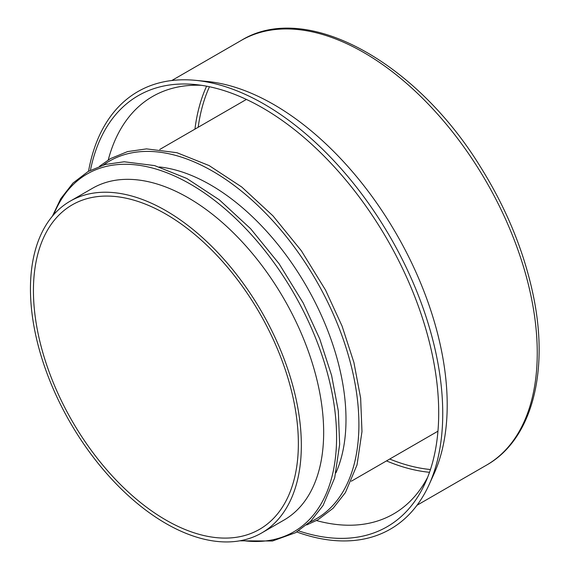 <?xml version="1.0" encoding="UTF-8"?>
<svg xmlns="http://www.w3.org/2000/svg" width="570" height="570" viewBox="0 0 570 570"><rect width="100%" height="100%" fill="white"/><g stroke="black" fill="none" stroke-linecap="round" stroke-linejoin="round"><path stroke-width="0.85" d="M165.899 520.039A187.338 108.158 -120 0 0 259.564 529.323A187.338 108.158 -120 0 0 259.564 313.001A187.338 108.158 -120 0 0 72.233 204.844A187.338 108.158 -120 0 0 43.512 354.96A187.338 108.158 -120 0 0 165.899 520.039M165.899 523.481A191.548 110.587 -120 0 0 261.673 532.964A191.548 110.587 -120 0 0 261.673 311.79A191.548 110.587 -120 0 0 70.124 201.196A191.548 110.587 -120 0 0 40.762 354.69A191.548 110.587 -120 0 0 165.899 523.481M261.673 532.964L283.995 520.075A191.548 110.587 -120 0 0 283.995 298.901A191.548 110.587 -120 0 0 92.454 188.307L70.124 201.196M335.944 472.822A191.548 110.587 -120 0 0 306.325 286.012A191.548 110.587 -120 0 0 159.351 166.953M316.5 520.581A241.01 139.151 -120 0 0 393.564 513.941A241.01 139.151 -120 0 0 427.664 477.254M201.374 85.3A241.01 139.151 -120 0 0 152.553 96.494A241.01 139.151 -120 0 0 108.264 159.906M298.644 530.855A248.883 143.69 -120 0 0 425.17 483.132A248.883 143.69 -120 0 0 387.158 239.336A248.883 143.69 -120 0 0 195.033 84.524A248.883 143.69 -120 0 0 90.438 170.231M296.799 531.988A252.588 145.835 -120 0 0 428.996 484.878A252.588 145.835 -120 0 0 390.429 237.455A252.588 145.835 -120 0 0 195.439 80.334A252.588 145.835 -120 0 0 88.535 171.264M428.996 484.878L433.863 474.204A245.221 141.581 -120 0 0 396.421 233.992A245.221 141.581 -120 0 0 207.117 81.46L195.439 80.334M486.466 465.163A245.221 141.581 -120 0 0 486.466 182.008A245.221 141.581 -120 0 0 241.245 40.427C305.698 0.648 415.63 61.111 480.474 166.903C505.618 207.131 522.932 248.641 532.409 291.427C549.95 369.759 532.722 439.157 486.466 465.163L417.019 505.255M241.751 540.446A206.604 119.28 -120 0 0 293.792 293.244A206.604 119.28 -120 0 0 53.687 214.705M309.738 522.17A206.604 119.28 -120 0 0 316.115 280.355A206.604 119.28 -120 0 0 103.512 164.972M389.723 459.035A238.908 137.933 -120 0 0 430.45 469.523M209.461 86.754A238.908 137.933 -120 0 0 198.182 127.267M386.489 460.902A241.01 139.151 -120 0 0 429.516 472.295M206.589 86.177A241.01 139.151 -120 0 0 194.94 129.133M52.39 216.215L60.712 198.773L72.967 183.07L88.165 171.477L105.222 164.488L124.217 161.773L154.627 165.599L186.768 178.446L219.379 199.87L250.643 228.755L279.043 263.682L303.183 302.927L319.734 338.922L331.59 375.388L338.316 410.991L339.656 444.443L334.69 477.824L323.09 505.462L310.821 521.122L295.616 532.679L272.467 541.001L239.799 540.816M99.565 166.255L110.495 158.588L127.545 151.599L146.54 148.884L176.957 152.71L209.09 165.557L241.709 186.981L272.973 215.866L301.366 250.786L325.513 290.037L342.057 326.033L353.913 362.499L360.639 398.102L361.979 431.554L357.019 464.935L345.413 492.573L333.144 508.233L317.939 519.79L306.653 524.949M351.312 481.215L437.945 431.191M159.764 149.447L246.404 99.429M171.805 80.52L241.245 40.427"/></g></svg>

